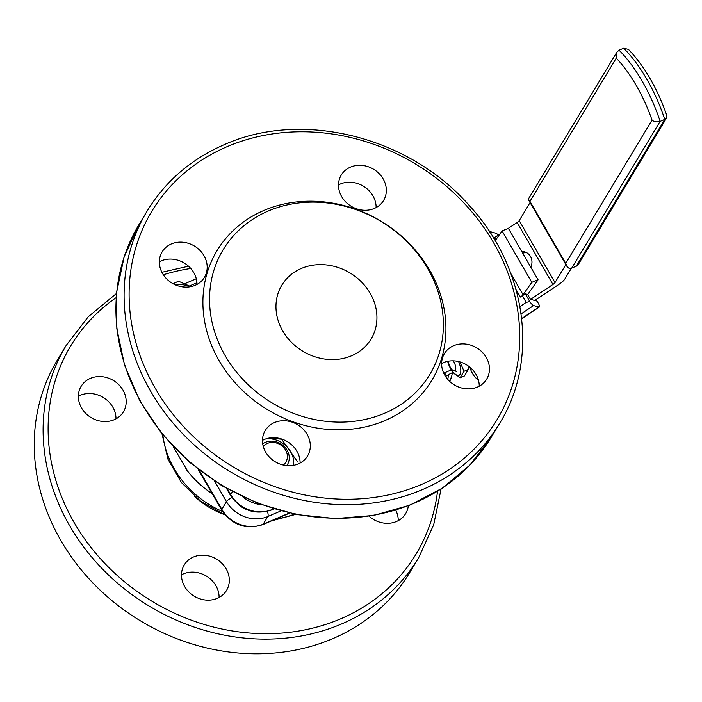 <?xml version="1.0" encoding="UTF-8"?>
<svg xmlns="http://www.w3.org/2000/svg" width="702" height="702" viewBox="0 0 702 702"><rect width="100%" height="100%" fill="white"/><g stroke="black" fill="none" stroke-linecap="round" stroke-linejoin="round"><path stroke-width="1.05" d="M478.273 379.51A11.662 4.739 66.8 0 1 469.884 367.181M452.457 371.525A49.377 20.086 66.8 0 1 449.64 381.353M224.973 514.777A76.255 66.865 -148.9 0 1 194.191 496.06M369.094 516.207A24.693 21.648 31.1 0 0 405.686 513.566A24.693 21.648 31.1 0 0 408.327 505.747M226.123 568.778A24.693 21.648 31.1 0 0 204.966 555.282A24.693 21.648 31.1 0 0 184.249 564.926A24.693 21.648 31.1 0 0 194.226 596.209A24.693 21.648 31.1 0 0 226.544 590.408A24.693 21.648 31.1 0 0 226.123 568.778M114.215 419.726A24.693 21.648 31.1 0 0 123.429 411.802A24.693 21.648 31.1 0 0 113.452 380.519A24.693 21.648 31.1 0 0 81.134 386.319A24.693 21.648 31.1 0 0 85.679 413.338A24.693 21.648 31.1 0 0 114.215 419.726M395.717 510.108A24.693 21.648 -148.9 0 1 398.245 520.63M181.485 574.806A24.693 21.648 -148.9 0 1 215.918 585.722A24.693 21.648 -148.9 0 1 219.103 597.472M78.361 396.2A24.693 21.648 -148.9 0 1 103.238 397.464A24.693 21.648 -148.9 0 1 115.988 418.866M301.263 268.489A52.123 45.7 -148.9 0 1 361.495 281.976A52.123 45.7 -148.9 0 1 371.095 339.013A52.123 45.7 -148.9 0 1 302.869 351.263A52.123 45.7 -148.9 0 1 281.809 285.214A52.123 45.7 -148.9 0 1 301.263 268.489M268.12 211.083A120.7 105.835 -148.9 0 1 443.374 324.991A120.7 105.835 -148.9 0 1 267.857 400.28A120.7 105.835 -148.9 0 1 268.12 211.083M263.776 210.495A125.456 110.003 -148.9 0 1 445.937 328.887A125.456 110.003 -148.9 0 1 263.504 407.134A125.456 110.003 -148.9 0 1 263.776 210.495M298.332 463.899A24.693 21.648 31.1 0 0 307.546 455.967A24.693 21.648 31.1 0 0 297.569 424.684A24.693 21.648 31.1 0 0 265.251 430.484A24.693 21.648 31.1 0 0 269.796 457.511A24.693 21.648 31.1 0 0 298.332 463.899M162.548 273.517A24.693 21.648 31.1 0 0 183.713 287.013A24.693 21.648 31.1 0 0 204.422 277.36A24.693 21.648 31.1 0 0 194.454 246.077A24.693 21.648 31.1 0 0 162.136 251.878A24.693 21.648 31.1 0 0 162.548 273.517M350.482 167.111A24.693 21.648 31.1 0 0 341.269 175.035A24.693 21.648 31.1 0 0 351.246 206.318A24.693 21.648 31.1 0 0 383.564 200.518A24.693 21.648 31.1 0 0 379.019 173.499A24.693 21.648 31.1 0 0 350.482 167.111M486.267 357.493A24.693 21.648 31.1 0 0 465.101 343.998A24.693 21.648 31.1 0 0 444.392 353.641A24.693 21.648 31.1 0 0 454.369 384.933A24.693 21.648 31.1 0 0 486.688 379.124A24.693 21.648 31.1 0 0 486.267 357.493M300.105 463.039A24.693 21.648 31.1 0 0 288.276 442.207A24.693 21.648 31.1 0 0 264.259 439.505A24.693 21.648 31.1 0 0 262.487 440.373M196.981 284.424A24.693 21.648 31.1 0 0 193.796 272.674A24.693 21.648 31.1 0 0 159.363 261.758M376.123 207.581A24.693 21.648 31.1 0 0 364.294 186.758A24.693 21.648 31.1 0 0 340.277 184.056A24.693 21.648 31.1 0 0 338.504 184.916M479.238 386.197A24.693 21.648 31.1 0 0 476.053 374.438A24.693 21.648 31.1 0 0 441.619 363.531M212.241 493.734A92.717 81.3 -148.9 0 1 187.706 471.296A92.717 81.3 -148.9 0 1 185.486 468.366M66.163 345.463A205.739 180.396 -148.9 0 0 149.289 606.159A205.739 180.396 -148.9 0 0 418.611 557.818L409.766 572.499A205.739 180.396 -148.9 0 1 140.444 620.849A205.739 180.396 -148.9 0 1 57.31 360.152L66.163 345.463L88.268 316.742L116.532 293.427M623.639 48.21L628.43 49.351C644.55 66.304 657.37 88.426 666.9 115.698L666.646 117.831L664.741 119.393A88.943 36.179 -113.2 0 0 623.639 48.21L619.032 50.184L616.874 52.159L616.251 58.126L529.957 201.36L528.694 200.193L528.711 198.464L616.856 52.159M666.663 117.839L578.509 264.154L576.254 266.26L664.741 119.393L660.134 121.367C656.853 122.323 654.159 121.902 652.044 120.121A83.459 33.942 -113.2 0 0 616.251 58.126M529.957 201.36L565.751 263.355L566.988 266.479L568.594 268.032L570.498 268.506L576.254 266.26M519.217 220.603L555.01 282.608A4.115 1.053 -30 0 1 552.93 284.468L517.137 222.473A4.115 1.053 150 0 0 519.217 220.603L530.071 202.58M534.775 300.491L558.66 284.564A12.346 3.168 150 0 0 564.882 278.966L571.27 268.375M493.629 238.145L499.973 233.915M508.125 228.475L517.137 222.473M522.744 253.229A10.969 10.284 105.6 0 1 526.579 252.65M555.01 282.608L565.865 264.584M530.633 299.342L552.93 284.468M521.735 251.483A10.969 10.284 105.6 0 1 524.569 251.834A10.969 10.284 105.6 0 1 530.782 267.155M521.7 318.55L538.943 307.046A5.484 1.29 56.3 0 0 539.338 307.02A5.484 1.29 56.3 0 0 538.136 302.966L537.074 301.132L530.396 299.271L527.614 294.454A5.484 1.404 150 0 0 528.334 293.638L538.083 279.808L531.791 282.336L523.06 294.717A5.484 1.404 -30 0 1 520.41 297.043L516.031 289.452M495.796 239.838L494.945 238.364M498.201 235.1A5.484 1.29 56.3 0 0 496.016 233.266L490.68 231.783A5.484 1.29 56.3 0 0 490.286 231.809A5.484 1.29 56.3 0 0 490.128 232.59M529.773 301.527L525.315 293.813L522.332 295.753L526.175 302.413L529.773 301.527A5.484 1.29 56.3 0 0 533.608 305.563L521.112 313.891M536.679 301.018L535.924 299.719M525.315 293.813L527.614 294.454M538.943 307.046L533.608 305.563M522.332 295.753L520.41 297.043M538.083 279.808L508.388 228.369L502.097 230.905L495.173 240.725M502.097 230.905L531.791 282.336M451.298 369.91L443.717 373.166M448.367 361.197A6.862 2.79 -113.2 0 0 454.027 370.893A6.862 2.79 -113.2 0 0 455.387 370.261A6.862 2.79 -113.2 0 0 453.246 360.846M447.665 361.328A12.689 5.16 -113.2 0 0 450.763 368.954A12.689 5.16 -113.2 0 0 453.439 372.718L460.108 377.816L464.04 371.297L468.348 369.445L468.129 366.426A12.689 5.16 -113.2 0 0 468.067 365.803M453.439 372.718A12.689 5.16 -113.2 0 0 460.24 373.982A12.689 5.16 -113.2 0 0 458.599 361.548M464.04 371.297L460.038 361.934M468.348 369.445L464.426 375.965L460.108 377.816M283.345 465.057A13.864 12.153 31.1 0 0 282.827 446.621A13.864 12.153 31.1 0 0 263.25 446.332M262.723 443.848A16.462 14.435 -148.9 0 1 283.152 445.498A16.462 14.435 -148.9 0 1 287.408 464.636A16.462 14.435 -148.9 0 1 286.758 465.61M182.66 286.89A16.462 14.435 -148.9 0 1 185.056 287.1M293.576 465.329A23.657 20.744 31.1 0 0 266.172 438.794M297.622 461.986L281.625 439.215L269.208 438.039M189.794 286.837A23.657 20.744 31.1 0 0 175.219 284.784M190.847 286.644L178.466 281.195L173.096 283.731M444.419 372.867L446.674 375.851M447.753 379.387L448.657 374.526L452.334 372.701M448.56 375.043L445.472 376.369M450.359 380.019L451.219 377.843M450.71 378.097L451.211 377.887M196.937 282.766L189.505 285.951M261.267 504.668A31.274 27.422 -148.9 0 1 242.901 496.963M226.509 488.443L230.519 495.384A5.484 1.404 -30 0 1 230.668 494.62A31.274 27.422 31.1 0 0 272.034 509.538A5.484 2.229 66.8 0 1 271.551 509.985L273.964 508.95M272.639 508.538L272.034 509.538L273.631 508.845M227.387 488.934L230.668 494.62L232.423 491.707M199.245 470.208L221.823 509.31A31.274 27.422 31.1 0 0 263.189 524.218A5.484 2.229 66.8 0 1 262.697 524.675L289.636 513.118M267.357 511.407A5.484 2.229 66.8 0 1 267.813 516.54L263.189 524.218L289.268 513.03M231.932 497.604A5.484 1.404 150 0 0 226.448 501.623L221.823 509.31A5.484 1.404 150 0 0 221.674 510.073C232.178 525.122 245.858 529.992 262.697 524.675M280.879 510.933L267.813 516.54A31.274 27.422 -148.9 0 1 226.448 501.623L214.645 481.186M238.785 504.905A25.79 22.613 31.1 0 0 246.349 509.459M163.329 274.772A201.623 176.79 -148.9 0 1 190.768 268.471M437.539 491.224A201.623 176.79 -148.9 0 1 152.176 601.377A201.623 176.79 -148.9 0 1 116.19 297.613M226.965 146.727A201.623 176.79 -148.9 0 1 519.726 337.004A201.623 176.79 -148.9 0 1 226.527 462.776A201.623 176.79 -148.9 0 1 226.965 146.727M294.375 514.145A92.717 81.3 -148.9 0 1 275.921 518.997M222.552 511.512A92.717 81.3 -148.9 0 1 162.838 434.889M491.444 436.934A205.739 180.396 -148.9 0 1 222.122 485.275A205.739 180.396 -148.9 0 1 138.996 224.579L124.14 256.906L116.664 292.076L116.83 328.703L124.631 365.391L139.742 400.728L161.583 433.362L189.312 462.056L221.867 485.714L257.994 503.431L296.314 514.531L335.38 518.585L373.675 515.435L409.757 505.186L442.216 488.215L469.805 465.163L491.444 436.934L499.613 423.376A205.739 180.396 -148.9 0 1 230.291 471.718A205.739 180.396 -148.9 0 1 147.157 211.021L138.996 224.579M565.751 263.355L652.044 120.121M619.032 50.184A88.943 36.179 66.8 0 1 660.134 121.367L571.647 268.234M519.945 306.572L526.175 302.413M510.907 273.666L523.06 294.717M196.288 278.747L184.723 283.713M271.551 509.985C254.703 515.303 241.032 510.442 230.519 495.384M198.175 469.375L221.674 510.073M499.613 423.376C539.654 359.275 526.526 267.129 468.892 205.089C408.555 136.32 301.693 109.802 224.324 144.638C191.084 159.126 165.365 181.256 147.157 211.021M418.611 557.818L433.669 524.85L441.075 488.969M188.513 266.19L161.89 272.288M295.647 514.399L271.604 520.849M224.938 514.741L200.947 501.509L181.397 482.511L167.997 459.319L162.004 433.88M187.715 471.296L173.271 446.7M528.694 200.193L566.716 266.058M490.286 231.809L489.821 232.125M521.718 318.761L539.338 307.02M454.027 370.893L456.414 371.314"/></g></svg>
